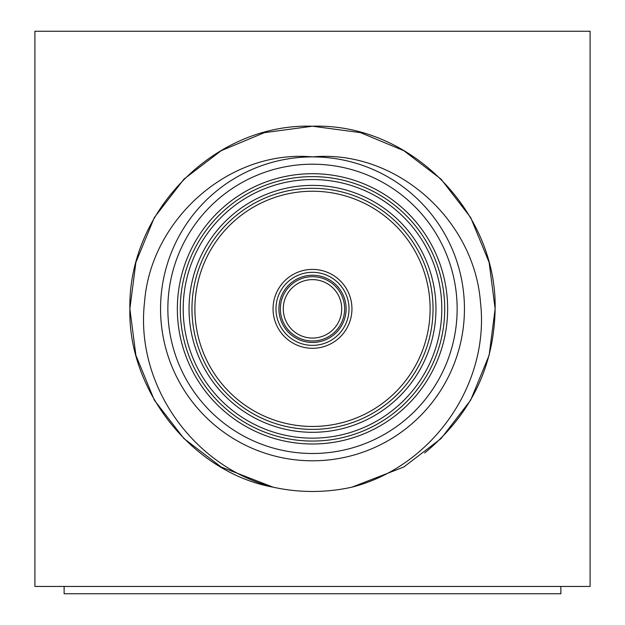 <?xml version="1.0" encoding="UTF-8"?>
<svg xmlns="http://www.w3.org/2000/svg" width="625" height="625" viewBox="0 0 625 625"><rect width="100%" height="100%" fill="white"/><g stroke="black" fill="none" stroke-linecap="round" stroke-linejoin="round"><path stroke-width="0.94" d="M312.5 279.625A29.219 29.219 0 0 0 283.281 308.844A29.219 29.219 0 0 0 312.5 338.07A29.219 29.219 0 0 0 341.719 308.844A29.219 29.219 0 0 0 312.5 279.625A29.219 29.219 0 0 1 341.719 308.844A29.219 29.219 0 0 1 312.5 338.07M312.5 345.375A36.523 36.523 0 0 1 275.977 308.844A36.523 36.523 0 0 1 312.5 272.32A36.523 36.523 0 0 1 349.023 308.844A36.523 36.523 0 0 1 312.5 345.375A36.523 36.523 0 0 0 349.023 308.844A36.523 36.523 0 0 0 312.5 272.32M312.5 188.312A120.539 120.539 0 0 0 191.961 308.844A120.539 120.539 0 0 0 312.5 429.383A120.539 120.539 0 0 0 433.039 308.844A120.539 120.539 0 0 0 312.5 188.312A120.539 120.539 0 0 1 433.039 308.844A120.539 120.539 0 0 1 312.5 429.383M312.5 176.625A132.227 132.227 0 0 0 180.273 308.844A132.227 132.227 0 0 0 312.5 441.07A132.227 132.227 0 0 0 444.727 308.844A132.227 132.227 0 0 0 312.5 176.625A132.227 132.227 0 0 1 444.727 308.844A132.227 132.227 0 0 1 312.5 441.07M273.055 487.164L221.188 467.008L183.953 438.578L154.336 400.164L135.883 355.312L129.867 308.844L135.883 262.383L154.336 217.531L183.953 179.117L221.188 150.688L264.43 132.656L312.5 126.219L264.43 132.656L221.188 150.688L183.953 179.117L154.336 217.531L135.883 262.383L129.867 308.844L135.883 355.312L154.336 400.164L183.953 438.578L221.188 467.008L273.055 487.164L221.188 467.008L183.953 438.578L154.336 400.164L135.883 355.312L129.867 308.844L135.883 262.383L154.336 217.531L183.953 179.117L221.188 150.688L264.43 132.656L312.5 126.219C214.25 123.016 128.039 211.93 129.867 308.844C127.836 391.055 193.117 472.617 273.055 487.164A182.633 182.633 0 0 0 351.945 487.164C432.008 466.695 490.195 384.414 480.43 301.82C474.016 219.539 396.117 149.305 312.5 156.898A151.945 151.945 0 0 1 464.445 308.844A151.945 151.945 0 0 1 312.5 460.797A151.945 151.945 0 0 1 160.555 308.844A151.945 151.945 0 0 1 312.5 156.898C229.188 149.242 150.906 219.5 144.578 301.766C134.852 384.391 192.781 466.492 273.055 487.164L272.453 487.031M403.812 467.008L441.047 438.578L470.664 400.164L489.117 355.312L495.133 308.844L489.117 262.383L470.664 217.531L441.047 179.117L403.812 150.688L360.57 132.656L312.5 126.219L360.57 132.656L403.812 150.688L441.047 179.117L470.664 217.531L489.117 262.383L495.133 308.844L489.117 355.312L470.664 400.164L441.047 438.578L403.812 467.008L351.945 487.164M312.5 126.219C410.75 123.016 496.961 211.93 495.133 308.844C494.094 366.859 470.625 414.883 424.719 452.93M64.125 586.445L64.125 593.75L560.875 593.75L560.875 586.445M590.094 31.25L34.906 31.25L34.906 586.445L590.094 586.445L590.094 31.25M312.5 340.992A32.141 32.141 0 0 1 280.359 308.844A32.141 32.141 0 0 1 312.5 276.703A32.141 32.141 0 0 1 344.641 308.844A32.141 32.141 0 0 1 312.5 340.992M312.5 275.242A33.602 33.602 0 0 0 278.898 308.844A33.602 33.602 0 0 0 312.5 342.453A33.602 33.602 0 0 0 346.102 308.844A33.602 33.602 0 0 0 312.5 275.242M312.5 269.398A39.445 39.445 0 0 1 351.945 308.844A39.445 39.445 0 0 1 312.5 348.297A39.445 39.445 0 0 1 273.055 308.844A39.445 39.445 0 0 1 312.5 269.398M312.5 432.305A123.461 123.461 0 0 1 189.039 308.844A123.461 123.461 0 0 1 312.5 185.391A123.461 123.461 0 0 1 435.961 308.844A123.461 123.461 0 0 1 312.5 432.305M312.5 426.461A117.617 117.617 0 0 0 430.117 308.844A117.617 117.617 0 0 0 312.5 191.234A117.617 117.617 0 0 0 194.883 308.844A117.617 117.617 0 0 0 312.5 426.461M312.5 438.148A129.305 129.305 0 0 0 441.805 308.844A129.305 129.305 0 0 0 312.5 179.547A129.305 129.305 0 0 0 183.195 308.844A129.305 129.305 0 0 0 312.5 438.148M312.5 443.992A135.148 135.148 0 0 1 177.352 308.844A135.148 135.148 0 0 1 312.5 173.703A135.148 135.148 0 0 1 447.648 308.844A135.148 135.148 0 0 1 312.5 443.992M312.5 164.203A144.641 144.641 0 0 0 167.859 308.844A144.641 144.641 0 0 0 312.5 453.492A144.641 144.641 0 0 0 457.141 308.844A144.641 144.641 0 0 0 312.5 164.203M312.5 156.898A151.945 151.945 0 0 1 464.445 308.844A151.945 151.945 0 0 1 312.5 460.797"/></g></svg>
